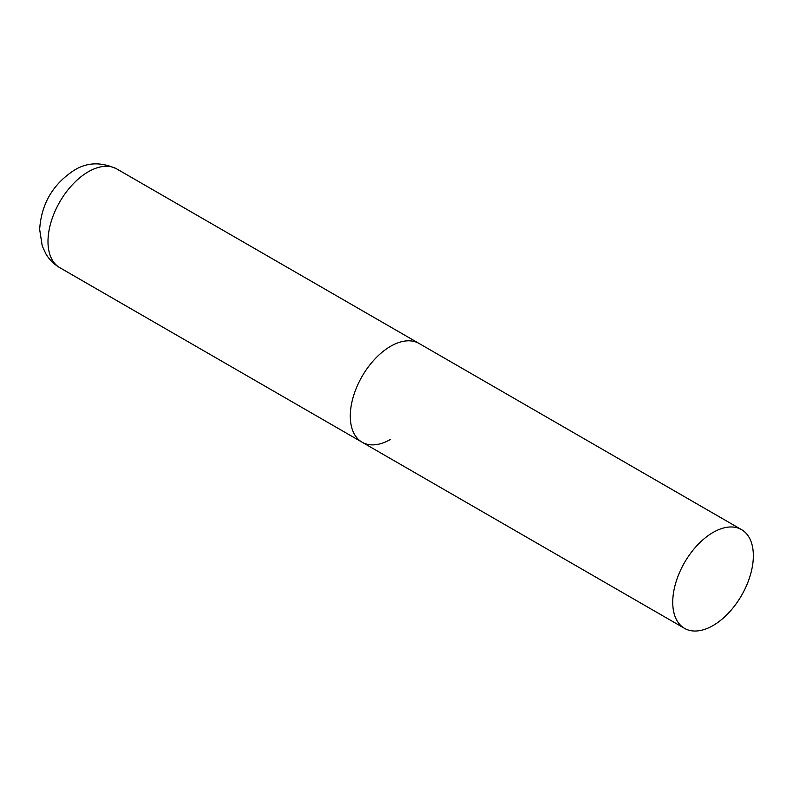 <?xml version="1.0" encoding="UTF-8"?>
<svg xmlns="http://www.w3.org/2000/svg" width="793" height="793" viewBox="0 0 793 793"><rect width="100%" height="100%" fill="white"/><g stroke="black" fill="none" stroke-linecap="round" stroke-linejoin="round"><path stroke-width="1.19" d="M390.592 439.381A56.997 32.91 -60 0 1 362.094 442.207A56.997 32.91 -60 0 1 353.361 396.53A56.997 32.91 -60 0 1 390.592 346.293A56.997 32.91 -60 0 1 419.101 343.478A56.997 32.91 120 0 0 375.168 358.743A56.997 32.91 120 0 0 350.288 416.107A56.997 32.91 120 0 0 362.094 442.207L59.802 267.677A56.997 32.91 -60 0 1 51.059 222A56.997 32.91 -60 0 1 88.301 171.774A56.997 32.91 -60 0 1 116.799 168.949C101.236 161.732 86.992 162.198 74.046 170.356C52.794 184.313 41.325 203.999 39.65 229.425L42.237 245.989L45.925 253.938C49.374 259.698 53.993 264.267 59.802 267.677M753.35 555.734A56.997 32.91 120 0 0 741.544 529.635A56.997 32.91 120 0 0 697.622 544.91A56.997 32.91 120 0 0 672.742 602.274A56.997 32.91 120 0 0 684.547 628.363A56.997 32.91 120 0 0 728.47 613.098A56.997 32.91 120 0 0 753.35 555.734M741.544 529.635L116.799 168.949M362.094 442.207L684.547 628.363"/></g></svg>
